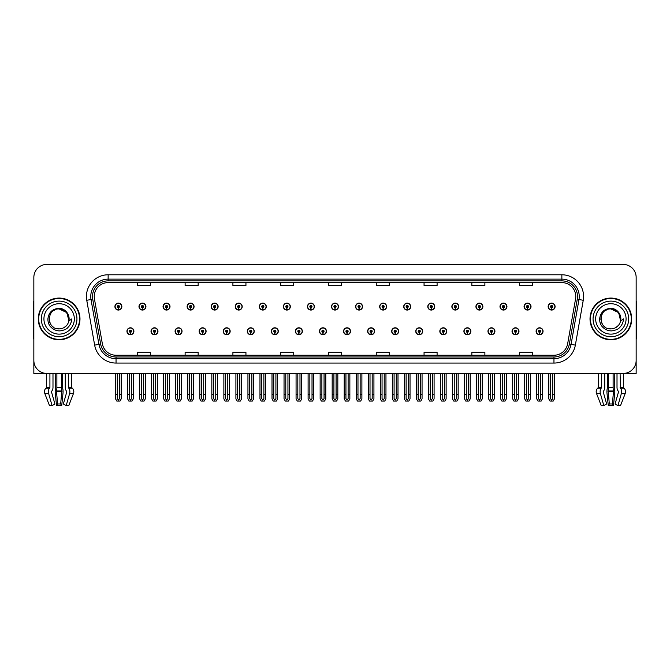 <?xml version="1.0" encoding="UTF-8"?>
<svg xmlns="http://www.w3.org/2000/svg" width="670" height="670" viewBox="0 0 670 670"><rect width="100%" height="100%" fill="white"/><g stroke="black" fill="none" stroke-linecap="round" stroke-linejoin="round"><path stroke-width="1" d="M613.117 373.45L613.117 387.419A4.782 1.24 90 0 0 613.527 390.978L612.413 403.977L613.452 405.593L614.717 393.474A4.782 1.24 90 0 0 614.39 388.139L614.239 373.45L617.011 373.45L617.011 387.419A4.782 3.375 -90 0 0 618.134 390.978L618.527 391.858L615.085 403.977L617.933 405.593L620.52 405.593L625.219 393.474A4.782 4.615 90 0 0 624.021 388.139L623.594 387.746A0.436 0.419 -90 0 1 623.46 387.419L623.46 373.441L636.157 373.45L636.157 277.439A13.032 13.032 0 0 0 623.117 264.407L46.883 264.407A13.032 13.032 0 0 0 33.843 277.439L33.843 373.45L46.54 373.45L46.54 387.419L49.915 387.419L49.505 388.139A4.782 3.375 90 0 0 48.625 393.474L52.067 405.593L54.915 403.977L51.473 391.858L51.866 390.978A4.782 3.375 90 0 0 52.989 387.419L52.989 373.45L55.761 373.45L55.61 388.139A4.782 1.24 -90 0 0 55.283 393.474L56.548 405.593L57.587 403.977L56.473 390.978A4.782 1.24 -90 0 0 56.883 387.419L56.883 373.45M343.559 331.265A3.476 3.476 0 0 0 347.035 334.74A3.476 3.476 0 0 0 350.51 331.265A3.476 3.476 0 0 0 347.035 327.789A3.476 3.476 0 0 0 343.559 331.265M367.629 331.265A3.476 3.476 0 0 0 371.105 334.74A3.476 3.476 0 0 0 374.58 331.265A3.476 3.476 0 0 0 371.105 327.789A3.476 3.476 0 0 0 367.629 331.265M391.69 331.265A3.476 3.476 0 0 0 395.166 334.74A3.476 3.476 0 0 0 398.642 331.265A3.476 3.476 0 0 0 395.166 327.789A3.476 3.476 0 0 0 391.69 331.265M463.9 331.265A3.476 3.476 0 0 0 467.375 334.74A3.476 3.476 0 0 0 470.851 331.265A3.476 3.476 0 0 0 467.375 327.789A3.476 3.476 0 0 0 463.9 331.265M512.031 331.265A3.476 3.476 0 0 0 515.506 334.74A3.476 3.476 0 0 0 518.982 331.265A3.476 3.476 0 0 0 515.506 327.789A3.476 3.476 0 0 0 512.031 331.265M487.969 331.265A3.476 3.476 0 0 0 491.445 334.74A3.476 3.476 0 0 0 494.921 331.265A3.476 3.476 0 0 0 491.445 327.789A3.476 3.476 0 0 0 487.969 331.265M415.76 331.265A3.476 3.476 0 0 0 419.236 334.74A3.476 3.476 0 0 0 422.711 331.265A3.476 3.476 0 0 0 419.236 327.789A3.476 3.476 0 0 0 415.76 331.265M319.49 331.265A3.476 3.476 0 0 0 322.965 334.74A3.476 3.476 0 0 0 326.441 331.265A3.476 3.476 0 0 0 322.965 327.789A3.476 3.476 0 0 0 319.49 331.265M295.42 331.265A3.476 3.476 0 0 0 298.895 334.74A3.476 3.476 0 0 0 302.371 331.265A3.476 3.476 0 0 0 298.895 327.789A3.476 3.476 0 0 0 295.42 331.265M271.358 331.265A3.476 3.476 0 0 0 274.834 334.74A3.476 3.476 0 0 0 278.31 331.265A3.476 3.476 0 0 0 274.834 327.789A3.476 3.476 0 0 0 271.358 331.265M247.289 331.265A3.476 3.476 0 0 0 250.764 334.74A3.476 3.476 0 0 0 254.24 331.265A3.476 3.476 0 0 0 250.764 327.789A3.476 3.476 0 0 0 247.289 331.265M223.219 331.265A3.476 3.476 0 0 0 226.695 334.74A3.476 3.476 0 0 0 230.17 331.265A3.476 3.476 0 0 0 226.695 327.789A3.476 3.476 0 0 0 223.219 331.265M199.149 331.265A3.476 3.476 0 0 0 202.625 334.74A3.476 3.476 0 0 0 206.1 331.265A3.476 3.476 0 0 0 202.625 327.789A3.476 3.476 0 0 0 199.149 331.265M175.079 331.265A3.476 3.476 0 0 0 178.555 334.74A3.476 3.476 0 0 0 182.031 331.265A3.476 3.476 0 0 0 178.555 327.789A3.476 3.476 0 0 0 175.079 331.265M151.018 331.265A3.476 3.476 0 0 0 154.494 334.74A3.476 3.476 0 0 0 157.969 331.265A3.476 3.476 0 0 0 154.494 327.789A3.476 3.476 0 0 0 151.018 331.265M126.948 331.265A3.476 3.476 0 0 0 130.424 334.74A3.476 3.476 0 0 0 133.899 331.265A3.476 3.476 0 0 0 130.424 327.789A3.476 3.476 0 0 0 126.948 331.265M439.83 331.265A3.476 3.476 0 0 0 443.306 334.74A3.476 3.476 0 0 0 446.781 331.265A3.476 3.476 0 0 0 443.306 327.789A3.476 3.476 0 0 0 439.83 331.265M331.524 306.584A3.476 3.476 0 0 0 335 310.059A3.476 3.476 0 0 0 338.476 306.584A3.476 3.476 0 0 0 335 303.116A3.476 3.476 0 0 0 331.524 306.584M355.594 306.584A3.476 3.476 0 0 0 359.07 310.059A3.476 3.476 0 0 0 362.545 306.584A3.476 3.476 0 0 0 359.07 303.116A3.476 3.476 0 0 0 355.594 306.584M379.664 306.584A3.476 3.476 0 0 0 383.139 310.059A3.476 3.476 0 0 0 386.615 306.584A3.476 3.476 0 0 0 383.139 303.116A3.476 3.476 0 0 0 379.664 306.584M451.865 306.584A3.476 3.476 0 0 0 455.34 310.059A3.476 3.476 0 0 0 458.816 306.584A3.476 3.476 0 0 0 455.34 303.116A3.476 3.476 0 0 0 451.865 306.584M475.935 306.584A3.476 3.476 0 0 0 479.41 310.059A3.476 3.476 0 0 0 482.886 306.584A3.476 3.476 0 0 0 479.41 303.116A3.476 3.476 0 0 0 475.935 306.584M499.996 306.584A3.476 3.476 0 0 0 503.471 310.059A3.476 3.476 0 0 0 506.947 306.584A3.476 3.476 0 0 0 503.471 303.116A3.476 3.476 0 0 0 499.996 306.584M403.725 306.584A3.476 3.476 0 0 0 407.201 310.059A3.476 3.476 0 0 0 410.677 306.584A3.476 3.476 0 0 0 407.201 303.116A3.476 3.476 0 0 0 403.725 306.584M524.066 306.584A3.476 3.476 0 0 0 527.541 310.059A3.476 3.476 0 0 0 531.017 306.584A3.476 3.476 0 0 0 527.541 303.116A3.476 3.476 0 0 0 524.066 306.584M307.455 306.584A3.476 3.476 0 0 0 310.93 310.059A3.476 3.476 0 0 0 314.406 306.584A3.476 3.476 0 0 0 310.93 303.116A3.476 3.476 0 0 0 307.455 306.584M283.385 306.584A3.476 3.476 0 0 0 286.861 310.059A3.476 3.476 0 0 0 290.336 306.584A3.476 3.476 0 0 0 286.861 303.116A3.476 3.476 0 0 0 283.385 306.584M259.323 306.584A3.476 3.476 0 0 0 262.799 310.059A3.476 3.476 0 0 0 266.275 306.584A3.476 3.476 0 0 0 262.799 303.116A3.476 3.476 0 0 0 259.323 306.584M235.254 306.584A3.476 3.476 0 0 0 238.729 310.059A3.476 3.476 0 0 0 242.205 306.584A3.476 3.476 0 0 0 238.729 303.116A3.476 3.476 0 0 0 235.254 306.584M211.184 306.584A3.476 3.476 0 0 0 214.66 310.059A3.476 3.476 0 0 0 218.135 306.584A3.476 3.476 0 0 0 214.66 303.116A3.476 3.476 0 0 0 211.184 306.584M187.114 306.584A3.476 3.476 0 0 0 190.59 310.059A3.476 3.476 0 0 0 194.066 306.584A3.476 3.476 0 0 0 190.59 303.116A3.476 3.476 0 0 0 187.114 306.584M163.053 306.584A3.476 3.476 0 0 0 166.529 310.059A3.476 3.476 0 0 0 170.004 306.584A3.476 3.476 0 0 0 166.529 303.116A3.476 3.476 0 0 0 163.053 306.584M138.983 306.584A3.476 3.476 0 0 0 142.459 310.059A3.476 3.476 0 0 0 145.934 306.584A3.476 3.476 0 0 0 142.459 303.116A3.476 3.476 0 0 0 138.983 306.584M114.913 306.584A3.476 3.476 0 0 0 118.389 310.059A3.476 3.476 0 0 0 121.865 306.584A3.476 3.476 0 0 0 118.389 303.116A3.476 3.476 0 0 0 114.913 306.584M427.795 306.584A3.476 3.476 0 0 0 431.271 310.059A3.476 3.476 0 0 0 434.746 306.584A3.476 3.476 0 0 0 431.271 303.116A3.476 3.476 0 0 0 427.795 306.584M536.101 331.265A3.476 3.476 0 0 0 539.576 334.74A3.476 3.476 0 0 0 543.052 331.265A3.476 3.476 0 0 0 539.576 327.789A3.476 3.476 0 0 0 536.101 331.265M548.135 306.584A3.476 3.476 0 0 0 551.611 310.059A3.476 3.476 0 0 0 555.087 306.584A3.476 3.476 0 0 0 551.611 303.116A3.476 3.476 0 0 0 548.135 306.584M38.282 318.928A20.854 20.854 0 0 0 59.136 339.782A20.854 20.854 0 0 0 79.981 318.928A20.854 20.854 0 0 0 59.136 298.075A20.854 20.854 0 0 0 38.282 318.928M590.019 318.928A20.854 20.854 0 0 0 610.864 339.782A20.854 20.854 0 0 0 631.718 318.928A20.854 20.854 0 0 0 610.864 298.075A20.854 20.854 0 0 0 590.019 318.928M94.236 296.509A13.903 13.903 0 0 1 108.138 282.606L561.862 282.606A13.903 13.903 0 0 1 575.555 298.921L567.649 343.76A13.903 13.903 0 0 1 553.956 355.242L116.044 355.242A13.903 13.903 0 0 1 102.351 343.76L94.445 298.921A13.903 13.903 0 0 1 94.236 296.509M92.493 296.509A15.636 15.636 0 0 0 92.736 299.222L100.642 344.062A15.636 15.636 0 0 0 116.044 356.984L553.956 356.984A15.636 15.636 0 0 0 569.358 344.062L577.264 299.222A15.636 15.636 0 0 0 561.862 280.872L108.138 280.872A15.636 15.636 0 0 0 92.493 296.509M86.748 300.277A21.725 21.725 0 0 1 108.138 274.784L561.862 274.784A21.725 21.725 0 0 1 583.252 300.277L575.354 345.117A21.725 21.725 0 0 1 553.956 363.065L116.044 363.065A21.725 21.725 0 0 1 94.646 345.117L86.748 300.277L91.02 299.524A17.378 17.378 0 0 1 108.138 279.13L561.862 279.13A17.378 17.378 0 0 1 578.981 299.524L571.075 344.363A17.378 17.378 0 0 1 553.956 358.718L116.044 358.718A17.378 17.378 0 0 1 98.925 344.363L91.02 299.524A17.378 17.378 0 0 1 90.76 296.509M623.117 264.407L46.883 264.407M33.843 277.439L33.843 360.418A13.032 13.032 0 0 0 46.883 373.45L623.117 373.45A13.032 13.032 0 0 0 636.157 360.418L636.157 277.439M328.484 282.606L328.484 285.546L341.516 285.546L341.516 282.606M280.697 282.606L280.697 285.546L293.728 285.546L293.728 282.606M232.909 282.606L232.909 285.546L245.94 285.546L245.94 282.606M185.121 282.606L185.121 285.546L198.153 285.546L198.153 282.606M137.333 282.606L137.333 285.546L150.365 285.546L150.365 282.606M376.272 282.606L376.272 285.546L389.303 285.546L389.303 282.606M424.06 282.606L424.06 285.546L437.091 285.546L437.091 282.606M471.847 282.606L471.847 285.546L484.879 285.546L484.879 282.606M519.635 282.606L519.635 285.546L532.667 285.546L532.667 282.606M341.516 355.242L341.516 352.303L328.484 352.303L328.484 355.242M293.728 355.242L293.728 352.303L280.697 352.303L280.697 355.242M245.94 355.242L245.94 352.303L232.909 352.303L232.909 355.242M198.153 355.242L198.153 352.303L185.121 352.303L185.121 355.242M150.365 355.242L150.365 352.303L137.333 352.303L137.333 355.242M389.303 355.242L389.303 352.303L376.272 352.303L376.272 355.242M437.091 355.242L437.091 352.303L424.06 352.303L424.06 355.242M484.879 355.242L484.879 352.303L471.847 352.303L471.847 355.242M532.667 355.242L532.667 352.303L519.635 352.303L519.635 355.242M540.665 373.45L540.665 398.591L539.576 400.149L538.487 398.591L538.487 394.563L536.754 394.563L536.754 398.91L538.01 401.079L541.151 401.079L542.399 398.91L542.399 373.45M539.526 332.345L539.434 334.523A3.258 3.258 0 0 1 536.318 331.265A3.258 3.258 0 0 1 539.576 328.007A3.258 3.258 0 0 1 542.834 331.265A3.258 3.258 0 0 1 539.719 334.523L539.626 332.345A1.089 1.089 0 0 0 540.665 331.265A1.089 1.089 0 0 0 539.576 330.176A1.089 1.089 0 0 0 538.487 331.265A1.089 1.089 0 0 0 539.526 332.345L539.559 331.7A0.436 0.436 0 0 1 539.141 331.265A0.436 0.436 0 0 1 539.576 330.829A0.436 0.436 0 0 1 540.012 331.265A0.436 0.436 0 0 1 539.593 331.7L539.626 332.345M536.754 373.45L536.754 394.563M538.487 373.45L538.487 394.563M540.665 394.563L542.399 394.563M552.7 373.45L552.7 398.591L551.611 400.149L550.522 398.591L550.522 394.563L548.789 394.563L548.789 398.91L550.045 401.079L553.177 401.079L554.433 398.91L554.433 373.45M551.561 307.672L551.469 309.841A3.258 3.258 0 0 1 548.353 306.584A3.258 3.258 0 0 1 551.611 303.326A3.258 3.258 0 0 1 554.869 306.584A3.258 3.258 0 0 1 551.753 309.841L551.661 307.672A1.089 1.089 0 0 0 552.7 306.584A1.089 1.089 0 0 0 551.611 305.503A1.089 1.089 0 0 0 550.522 306.584A1.089 1.089 0 0 0 551.561 307.672L551.594 307.019A0.436 0.436 0 0 1 551.176 306.584A0.436 0.436 0 0 1 551.611 306.156A0.436 0.436 0 0 1 552.047 306.584A0.436 0.436 0 0 1 551.628 307.019L551.661 307.672M548.789 373.45L548.789 394.563M550.522 373.45L550.522 394.563M552.7 394.563L554.433 394.563M516.595 373.45L516.595 398.591L515.506 400.149L514.426 398.591L514.426 394.563L512.684 394.563L512.684 398.91L513.94 401.079L517.081 401.079L518.329 398.91L518.329 373.45M515.465 332.345L515.364 334.523A3.258 3.258 0 0 1 512.249 331.265A3.258 3.258 0 0 1 515.506 328.007A3.258 3.258 0 0 1 518.764 331.265A3.258 3.258 0 0 1 515.649 334.523L515.557 332.345A1.089 1.089 0 0 0 516.595 331.265A1.089 1.089 0 0 0 515.506 330.176A1.089 1.089 0 0 0 514.426 331.265A1.089 1.089 0 0 0 515.465 332.345L515.49 331.7A0.436 0.436 0 0 1 515.071 331.265A0.436 0.436 0 0 1 515.506 330.829A0.436 0.436 0 0 1 515.942 331.265A0.436 0.436 0 0 1 515.531 331.7L515.557 332.345M512.684 373.45L512.684 394.563M514.426 373.45L514.426 394.563M516.595 394.563L518.329 394.563M492.525 373.45L492.525 398.591L491.445 400.149L490.356 398.591L490.356 394.563L488.614 394.563L488.614 398.91L489.87 401.079L493.011 401.079L494.267 398.91L494.267 373.45M491.395 332.345L491.303 334.523A3.258 3.258 0 0 1 488.179 331.265A3.258 3.258 0 0 1 491.445 328.007A3.258 3.258 0 0 1 494.703 331.265A3.258 3.258 0 0 1 491.587 334.523L491.487 332.345A1.089 1.089 0 0 0 492.525 331.265A1.089 1.089 0 0 0 491.445 330.176A1.089 1.089 0 0 0 490.356 331.265A1.089 1.089 0 0 0 491.395 332.345L491.42 331.7A0.436 0.436 0 0 1 491.01 331.265A0.436 0.436 0 0 1 491.445 330.829A0.436 0.436 0 0 1 491.872 331.265A0.436 0.436 0 0 1 491.462 331.7L491.487 332.345M488.614 373.45L488.614 394.563M490.356 373.45L490.356 394.563M492.525 394.563L494.267 394.563M468.456 373.45L468.456 398.591L467.375 400.149L466.286 398.591L466.286 394.563L464.553 394.563L464.553 398.91L465.801 401.079L468.941 401.079L470.198 398.91L470.198 373.45M467.325 332.345L467.233 334.523A3.258 3.258 0 0 1 464.117 331.265A3.258 3.258 0 0 1 467.375 328.007A3.258 3.258 0 0 1 470.633 331.265A3.258 3.258 0 0 1 467.518 334.523L467.417 332.345A1.089 1.089 0 0 0 468.456 331.265A1.089 1.089 0 0 0 467.375 330.176A1.089 1.089 0 0 0 466.286 331.265A1.089 1.089 0 0 0 467.325 332.345L467.358 331.7A0.436 0.436 0 0 1 466.94 331.265A0.436 0.436 0 0 1 467.375 330.829A0.436 0.436 0 0 1 467.811 331.265A0.436 0.436 0 0 1 467.392 331.7L467.417 332.345M464.553 373.45L464.553 394.563M466.286 373.45L466.286 394.563M468.456 394.563L470.198 394.563M528.63 373.45L528.63 398.591L527.541 400.149L526.461 398.591L526.461 394.563L524.719 394.563L524.719 398.91L525.975 401.079L529.116 401.079L530.364 398.91L530.364 373.45M527.499 307.672L527.399 309.841A3.258 3.258 0 0 1 524.283 306.584A3.258 3.258 0 0 1 527.541 303.326A3.258 3.258 0 0 1 530.799 306.584A3.258 3.258 0 0 1 527.684 309.841L527.591 307.672A1.089 1.089 0 0 0 528.63 306.584A1.089 1.089 0 0 0 527.541 305.503A1.089 1.089 0 0 0 526.461 306.584A1.089 1.089 0 0 0 527.499 307.672L527.524 307.019A0.436 0.436 0 0 1 527.106 306.584A0.436 0.436 0 0 1 527.541 306.156A0.436 0.436 0 0 1 527.977 306.584A0.436 0.436 0 0 1 527.558 307.019L527.591 307.672M524.719 373.45L524.719 394.563M526.461 373.45L526.461 394.563M528.63 394.563L530.364 394.563M504.56 373.45L504.56 398.591L503.471 400.149L502.391 398.591L502.391 394.563L500.649 394.563L500.649 398.91L501.905 401.079L505.046 401.079L506.302 398.91L506.302 373.45M503.43 307.672L503.329 309.841A3.258 3.258 0 0 1 500.214 306.584A3.258 3.258 0 0 1 503.471 303.326A3.258 3.258 0 0 1 506.729 306.584A3.258 3.258 0 0 1 503.614 309.841L503.522 307.672A1.089 1.089 0 0 0 504.56 306.584A1.089 1.089 0 0 0 503.471 305.503A1.089 1.089 0 0 0 502.391 306.584A1.089 1.089 0 0 0 503.43 307.672L503.455 307.019A0.436 0.436 0 0 1 503.044 306.584A0.436 0.436 0 0 1 503.471 306.156A0.436 0.436 0 0 1 503.907 306.584A0.436 0.436 0 0 1 503.497 307.019L503.522 307.672M500.649 373.45L500.649 394.563M502.391 373.45L502.391 394.563M504.56 394.563L506.302 394.563M480.491 373.45L480.491 398.591L479.41 400.149L478.321 398.591L478.321 394.563L476.579 394.563L476.579 398.91L477.836 401.079L480.976 401.079L482.232 398.91L482.232 373.45M479.36 307.672L479.268 309.841A3.258 3.258 0 0 1 476.152 306.584A3.258 3.258 0 0 1 479.41 303.326A3.258 3.258 0 0 1 482.668 306.584A3.258 3.258 0 0 1 479.553 309.841L479.452 307.672A1.089 1.089 0 0 0 480.491 306.584A1.089 1.089 0 0 0 479.41 305.503A1.089 1.089 0 0 0 478.321 306.584A1.089 1.089 0 0 0 479.36 307.672L479.385 307.019A0.436 0.436 0 0 1 478.975 306.584A0.436 0.436 0 0 1 479.41 306.156A0.436 0.436 0 0 1 479.846 306.584A0.436 0.436 0 0 1 479.427 307.019L479.452 307.672M476.579 373.45L476.579 394.563M478.321 373.45L478.321 394.563M480.491 394.563L482.232 394.563M456.429 373.45L456.429 398.591L455.34 400.149L454.252 398.591L454.252 394.563L452.518 394.563L452.518 398.91L453.766 401.079L456.906 401.079L458.163 398.91L458.163 373.45M455.29 307.672L455.198 309.841A3.258 3.258 0 0 1 452.082 306.584A3.258 3.258 0 0 1 455.34 303.326A3.258 3.258 0 0 1 458.598 306.584A3.258 3.258 0 0 1 455.483 309.841L455.391 307.672A1.089 1.089 0 0 0 456.429 306.584A1.089 1.089 0 0 0 455.34 305.503A1.089 1.089 0 0 0 454.252 306.584A1.089 1.089 0 0 0 455.29 307.672L455.324 307.019A0.436 0.436 0 0 1 454.905 306.584A0.436 0.436 0 0 1 455.34 306.156A0.436 0.436 0 0 1 455.776 306.584A0.436 0.436 0 0 1 455.357 307.019L455.391 307.672M452.518 373.45L452.518 394.563M454.252 373.45L454.252 394.563M456.429 394.563L458.163 394.563M61.38 373.45L61.38 387.419A4.782 1.24 90 0 0 61.791 390.978L60.677 403.977L61.715 405.593L56.548 405.593M60.677 403.977L57.587 403.977M49.915 373.45L49.915 387.419M65.275 373.45L65.275 387.419A4.782 3.375 -90 0 0 66.397 390.978L66.791 391.858L63.349 403.977L66.196 405.593L69.638 393.474A4.782 3.375 -90 0 0 68.759 388.139L68.348 373.45M71.724 373.45L71.724 387.419A0.436 0.419 -90 0 0 71.858 387.746L72.285 388.139A4.782 4.615 90 0 1 73.482 393.474L68.784 405.593L66.196 405.593M61.715 405.593L62.98 393.474A4.782 1.24 90 0 0 62.653 388.139L62.503 373.45M46.54 387.419A0.436 0.419 90 0 1 46.406 387.746L45.979 388.139A4.782 4.615 -90 0 0 44.781 393.474L49.48 405.593L52.067 405.593M33.843 346.733L33.843 342.387M33.843 338.886A8.685 8.685 0 0 0 33.5 338.911L33.5 303.284A8.685 8.685 0 0 1 33.843 300.855M607.497 373.45L607.347 388.139A4.782 1.24 -90 0 0 607.02 393.474L608.285 405.593L609.323 403.977L608.209 390.978A4.782 1.24 -90 0 0 608.62 387.419L608.62 373.45M613.452 405.593L608.285 405.593M612.413 403.977L609.323 403.977M601.652 373.45L601.241 388.139A4.782 3.375 90 0 0 600.362 393.474L603.804 405.593L601.216 405.593L596.518 393.474A4.782 4.615 -90 0 1 597.715 388.139L598.143 387.746A0.436 0.419 90 0 0 598.277 387.419L598.277 373.45M617.933 405.593L621.375 393.474A4.782 3.375 -90 0 0 620.495 388.139L620.085 373.45M603.804 405.593L606.652 403.977L603.209 391.858L603.603 390.978A4.782 3.375 90 0 0 604.725 387.419L604.725 373.45M636.157 342.387L636.157 346.733M636.157 300.855A8.685 8.685 0 0 1 636.5 303.284L636.5 338.911A8.685 8.685 0 0 0 636.157 338.886M59.044 328.92L55.794 328.342M53.089 326.885L51.959 325.888M50.426 323.828L49.622 322.002M49.153 319.481L49.237 317.572M49.982 314.9L50.928 313.217M53.491 310.679L55.174 309.749M57.444 328.777L60.107 328.87M68.91 316.851A9.991 9.991 0 0 1 68.91 320.997L66.9 312.639L59.136 308.937C46.238 308.309 46.238 329.54 59.127 328.92L60.3 328.844M63.993 327.655L66.908 325.201M68.75 321.617L69.01 317.404M68.767 316.29L65.685 311.382M64.915 310.779L59.362 308.937M64.931 327.06L65.694 326.466M59.127 328.92C64.245 328.568 67.502 325.93 68.901 321.005L71.724 318.928C71.514 322.387 70.208 325.277 67.796 327.597C66.23 329.933 59.982 331.147 59.136 330.846C56.297 330.947 52.922 329.171 51.012 327.203C48.985 325.243 47.939 322.513 47.88 319.021C48.709 312.321 52.461 308.769 59.127 308.351C63.91 308.326 68.03 312.212 68.901 316.851M76.941 318.928A17.814 17.814 0 0 1 59.136 336.734A17.814 17.814 0 0 1 41.322 318.928A17.814 17.814 0 0 1 59.136 301.115A17.814 17.814 0 0 1 76.941 318.928M59.136 339.347A20.418 20.418 0 0 1 38.709 318.928A20.418 20.418 0 0 1 59.136 298.51A20.418 20.418 0 0 1 79.554 318.928A20.418 20.418 0 0 1 59.136 339.347M59.136 334.129A15.209 15.209 0 0 1 43.927 318.928A15.209 15.209 0 0 1 59.136 303.719A15.209 15.209 0 0 1 74.337 318.928A15.209 15.209 0 0 1 59.136 334.129M604.826 326.885L603.695 325.888M602.163 323.828L601.358 322.002M600.889 319.481L600.973 317.572M601.719 314.9L602.665 313.217M605.228 310.679L606.911 309.749M609.181 328.777L611.844 328.87M610.864 328.92C615.981 328.568 619.239 325.93 620.638 321.005L623.46 318.928C623.251 322.387 621.944 325.277 619.532 327.597C617.966 329.933 611.718 331.147 610.864 330.846C608.033 330.947 604.658 329.171 602.749 327.203C600.722 325.243 599.675 322.513 599.617 319.021C600.446 312.321 604.198 308.769 610.864 308.351C615.646 308.326 619.767 312.212 620.638 316.851A9.991 9.991 0 0 1 620.646 320.997L618.636 312.639L610.872 308.937C597.975 308.309 597.975 329.54 610.864 328.92L612.037 328.844M615.73 327.655L618.644 325.201M620.487 321.617L620.747 317.404M620.504 316.29L617.422 311.382M616.651 310.779L611.099 308.937M616.668 327.06L617.43 326.466M628.678 318.928A17.814 17.814 0 0 1 610.864 336.734A17.814 17.814 0 0 1 593.059 318.928A17.814 17.814 0 0 1 610.864 301.115A17.814 17.814 0 0 1 628.678 318.928M610.864 339.347A20.418 20.418 0 0 1 590.446 318.928A20.418 20.418 0 0 1 610.864 298.51A20.418 20.418 0 0 1 631.291 318.928A20.418 20.418 0 0 1 610.864 339.347M610.864 334.129A15.209 15.209 0 0 1 595.663 318.928A15.209 15.209 0 0 1 610.864 303.719A15.209 15.209 0 0 1 626.073 318.928A15.209 15.209 0 0 1 610.864 334.129M444.394 373.45L444.394 398.591L443.306 400.149L442.217 398.591L442.217 394.563L440.483 394.563L440.483 398.91L441.739 401.079L444.872 401.079L446.128 398.91L446.128 373.45M443.255 332.345L443.163 334.523A3.258 3.258 0 0 1 440.048 331.265A3.258 3.258 0 0 1 443.306 328.007A3.258 3.258 0 0 1 446.563 331.265A3.258 3.258 0 0 1 443.448 334.523L443.356 332.345A1.089 1.089 0 0 0 444.394 331.265A1.089 1.089 0 0 0 443.306 330.176A1.089 1.089 0 0 0 442.217 331.265A1.089 1.089 0 0 0 443.255 332.345L443.289 331.7A0.436 0.436 0 0 1 442.87 331.265A0.436 0.436 0 0 1 443.306 330.829A0.436 0.436 0 0 1 443.741 331.265A0.436 0.436 0 0 1 443.322 331.7L443.356 332.345M440.483 373.45L440.483 394.563M442.217 373.45L442.217 394.563M444.394 394.563L446.128 394.563M420.325 373.45L420.325 398.591L419.236 400.149L418.155 398.591L418.155 394.563L416.413 394.563L416.413 398.91L417.67 401.079L420.81 401.079L422.058 398.91L422.058 373.45M419.194 332.345L419.093 334.523A3.258 3.258 0 0 1 415.978 331.265A3.258 3.258 0 0 1 419.236 328.007A3.258 3.258 0 0 1 422.494 331.265A3.258 3.258 0 0 1 419.378 334.523L419.286 332.345A1.089 1.089 0 0 0 420.325 331.265A1.089 1.089 0 0 0 419.236 330.176A1.089 1.089 0 0 0 418.155 331.265A1.089 1.089 0 0 0 419.194 332.345L419.219 331.7A0.436 0.436 0 0 1 418.8 331.265A0.436 0.436 0 0 1 419.236 330.829A0.436 0.436 0 0 1 419.671 331.265A0.436 0.436 0 0 1 419.253 331.7L419.286 332.345M416.413 373.45L416.413 394.563M418.155 373.45L418.155 394.563M420.325 394.563L422.058 394.563M396.255 373.45L396.255 398.591L395.166 400.149L394.086 398.591L394.086 394.563L392.344 394.563L392.344 398.91L393.6 401.079L396.741 401.079L397.997 398.91L397.997 373.45M395.124 332.345L395.024 334.523A3.258 3.258 0 0 1 391.908 331.265A3.258 3.258 0 0 1 395.166 328.007A3.258 3.258 0 0 1 398.424 331.265A3.258 3.258 0 0 1 395.308 334.523L395.216 332.345A1.089 1.089 0 0 0 396.255 331.265A1.089 1.089 0 0 0 395.166 330.176A1.089 1.089 0 0 0 394.086 331.265A1.089 1.089 0 0 0 395.124 332.345L395.149 331.7A0.436 0.436 0 0 1 394.739 331.265A0.436 0.436 0 0 1 395.166 330.829A0.436 0.436 0 0 1 395.602 331.265A0.436 0.436 0 0 1 395.191 331.7L395.216 332.345M392.344 373.45L392.344 394.563M394.086 373.45L394.086 394.563M396.255 394.563L397.997 394.563M432.359 373.45L432.359 398.591L431.271 400.149L430.182 398.591L430.182 394.563L428.448 394.563L428.448 398.91L429.705 401.079L432.845 401.079L434.093 398.91L434.093 373.45M431.22 307.672L431.128 309.841A3.258 3.258 0 0 1 428.013 306.584A3.258 3.258 0 0 1 431.271 303.326A3.258 3.258 0 0 1 434.529 306.584A3.258 3.258 0 0 1 431.413 309.841L431.321 307.672A1.089 1.089 0 0 0 432.359 306.584A1.089 1.089 0 0 0 431.271 305.503A1.089 1.089 0 0 0 430.182 306.584A1.089 1.089 0 0 0 431.22 307.672L431.254 307.019A0.436 0.436 0 0 1 430.835 306.584A0.436 0.436 0 0 1 431.271 306.156A0.436 0.436 0 0 1 431.706 306.584A0.436 0.436 0 0 1 431.287 307.019L431.321 307.672M428.448 373.45L428.448 394.563M430.182 373.45L430.182 394.563M432.359 394.563L434.093 394.563M408.29 373.45L408.29 398.591L407.201 400.149L406.121 398.591L406.121 394.563L404.378 394.563L404.378 398.91L405.635 401.079L408.775 401.079L410.032 398.91L410.032 373.45M407.159 307.672L407.059 309.841A3.258 3.258 0 0 1 403.943 306.584A3.258 3.258 0 0 1 407.201 303.326A3.258 3.258 0 0 1 410.459 306.584A3.258 3.258 0 0 1 407.343 309.841L407.251 307.672A1.089 1.089 0 0 0 408.29 306.584A1.089 1.089 0 0 0 407.201 305.503A1.089 1.089 0 0 0 406.121 306.584A1.089 1.089 0 0 0 407.159 307.672L407.184 307.019A0.436 0.436 0 0 1 406.765 306.584A0.436 0.436 0 0 1 407.201 306.156A0.436 0.436 0 0 1 407.636 306.584A0.436 0.436 0 0 1 407.226 307.019L407.251 307.672M404.378 373.45L404.378 394.563M406.121 373.45L406.121 394.563M408.29 394.563L410.032 394.563M384.22 373.45L384.22 398.591L383.139 400.149L382.051 398.591L382.051 394.563L380.309 394.563L380.309 398.91L381.565 401.079L384.706 401.079L385.962 398.91L385.962 373.45M383.089 307.672L382.997 309.841A3.258 3.258 0 0 1 379.882 306.584A3.258 3.258 0 0 1 383.139 303.326A3.258 3.258 0 0 1 386.397 306.584A3.258 3.258 0 0 1 383.282 309.841L383.181 307.672A1.089 1.089 0 0 0 384.22 306.584A1.089 1.089 0 0 0 383.139 305.503A1.089 1.089 0 0 0 382.051 306.584A1.089 1.089 0 0 0 383.089 307.672L383.114 307.019A0.436 0.436 0 0 1 382.704 306.584A0.436 0.436 0 0 1 383.139 306.156A0.436 0.436 0 0 1 383.567 306.584A0.436 0.436 0 0 1 383.156 307.019L383.181 307.672M380.309 373.45L380.309 394.563M382.051 373.45L382.051 394.563M384.22 394.563L385.962 394.563M372.185 373.45L372.185 398.591L371.105 400.149L370.016 398.591L370.016 394.563L368.274 394.563L368.274 398.91L369.53 401.079L372.671 401.079L373.927 398.91L373.927 373.45M371.054 332.345L370.962 334.523A3.258 3.258 0 0 1 367.847 331.265A3.258 3.258 0 0 1 371.105 328.007A3.258 3.258 0 0 1 374.363 331.265A3.258 3.258 0 0 1 371.247 334.523L371.147 332.345A1.089 1.089 0 0 0 372.185 331.265A1.089 1.089 0 0 0 371.105 330.176A1.089 1.089 0 0 0 370.016 331.265A1.089 1.089 0 0 0 371.054 332.345L371.079 331.7A0.436 0.436 0 0 1 370.669 331.265A0.436 0.436 0 0 1 371.105 330.829A0.436 0.436 0 0 1 371.54 331.265A0.436 0.436 0 0 1 371.121 331.7L371.147 332.345M368.274 373.45L368.274 394.563M370.016 373.45L370.016 394.563M372.185 394.563L373.927 394.563M348.124 373.45L348.124 398.591L347.035 400.149L345.946 398.591L345.946 394.563L344.213 394.563L344.213 398.91L345.46 401.079L348.601 401.079L349.857 398.91L349.857 373.45M346.985 332.345L346.892 334.523A3.258 3.258 0 0 1 343.777 331.265A3.258 3.258 0 0 1 347.035 328.007A3.258 3.258 0 0 1 350.293 331.265A3.258 3.258 0 0 1 347.177 334.523L347.085 332.345A1.089 1.089 0 0 0 348.124 331.265A1.089 1.089 0 0 0 347.035 330.176A1.089 1.089 0 0 0 345.946 331.265A1.089 1.089 0 0 0 346.985 332.345L347.018 331.7A0.436 0.436 0 0 1 346.599 331.265A0.436 0.436 0 0 1 347.035 330.829A0.436 0.436 0 0 1 347.47 331.265A0.436 0.436 0 0 1 347.052 331.7L347.085 332.345M344.213 373.45L344.213 394.563M345.946 373.45L345.946 394.563M348.124 394.563L349.857 394.563M324.054 373.45L324.054 398.591L322.965 400.149L321.876 398.591L321.876 394.563L320.143 394.563L320.143 398.91L321.399 401.079L324.54 401.079L325.788 398.91L325.788 373.45M322.915 332.345L322.823 334.523A3.258 3.258 0 0 1 319.707 331.265A3.258 3.258 0 0 1 322.965 328.007A3.258 3.258 0 0 1 326.223 331.265A3.258 3.258 0 0 1 323.108 334.523L323.015 332.345A1.089 1.089 0 0 0 324.054 331.265A1.089 1.089 0 0 0 322.965 330.176A1.089 1.089 0 0 0 321.876 331.265A1.089 1.089 0 0 0 322.915 332.345L322.948 331.7A0.436 0.436 0 0 1 322.53 331.265A0.436 0.436 0 0 1 322.965 330.829A0.436 0.436 0 0 1 323.401 331.265A0.436 0.436 0 0 1 322.982 331.7L323.015 332.345M320.143 373.45L320.143 394.563M321.876 373.45L321.876 394.563M324.054 394.563L325.788 394.563M299.984 373.45L299.984 398.591L298.895 400.149L297.815 398.591L297.815 394.563L296.073 394.563L296.073 398.91L297.329 401.079L300.47 401.079L301.726 398.91L301.726 373.45M298.853 332.345L298.753 334.523A3.258 3.258 0 0 1 295.637 331.265A3.258 3.258 0 0 1 298.895 328.007A3.258 3.258 0 0 1 302.153 331.265A3.258 3.258 0 0 1 299.038 334.523L298.946 332.345A1.089 1.089 0 0 0 299.984 331.265A1.089 1.089 0 0 0 298.895 330.176A1.089 1.089 0 0 0 297.815 331.265A1.089 1.089 0 0 0 298.853 332.345L298.879 331.7A0.436 0.436 0 0 1 298.46 331.265A0.436 0.436 0 0 1 298.895 330.829A0.436 0.436 0 0 1 299.331 331.265A0.436 0.436 0 0 1 298.921 331.7L298.946 332.345M296.073 373.45L296.073 394.563M297.815 373.45L297.815 394.563M299.984 394.563L301.726 394.563M275.914 373.45L275.914 398.591L274.834 400.149L273.745 398.591L273.745 394.563L272.003 394.563L272.003 398.91L273.26 401.079L276.4 401.079L277.656 398.91L277.656 373.45M274.784 332.345L274.692 334.523A3.258 3.258 0 0 1 271.576 331.265A3.258 3.258 0 0 1 274.834 328.007A3.258 3.258 0 0 1 278.092 331.265A3.258 3.258 0 0 1 274.976 334.523L274.876 332.345A1.089 1.089 0 0 0 275.914 331.265A1.089 1.089 0 0 0 274.834 330.176A1.089 1.089 0 0 0 273.745 331.265A1.089 1.089 0 0 0 274.784 332.345L274.809 331.7A0.436 0.436 0 0 1 274.399 331.265A0.436 0.436 0 0 1 274.834 330.829A0.436 0.436 0 0 1 275.261 331.265A0.436 0.436 0 0 1 274.851 331.7L274.876 332.345M272.003 373.45L272.003 394.563M273.745 373.45L273.745 394.563M275.914 394.563L277.656 394.563M360.15 373.45L360.15 398.591L359.07 400.149L357.981 398.591L357.981 394.563L356.247 394.563L356.247 398.91L357.495 401.079L360.636 401.079L361.892 398.91L361.892 373.45M359.019 307.672L358.927 309.841A3.258 3.258 0 0 1 355.812 306.584A3.258 3.258 0 0 1 359.07 303.326A3.258 3.258 0 0 1 362.328 306.584A3.258 3.258 0 0 1 359.212 309.841L359.112 307.672A1.089 1.089 0 0 0 360.15 306.584A1.089 1.089 0 0 0 359.07 305.503A1.089 1.089 0 0 0 357.981 306.584A1.089 1.089 0 0 0 359.019 307.672L359.053 307.019A0.436 0.436 0 0 1 358.634 306.584A0.436 0.436 0 0 1 359.07 306.156A0.436 0.436 0 0 1 359.505 306.584A0.436 0.436 0 0 1 359.087 307.019L359.112 307.672M356.247 373.45L356.247 394.563M357.981 373.45L357.981 394.563M360.15 394.563L361.892 394.563M336.089 373.45L336.089 398.591L335 400.149L333.911 398.591L333.911 394.563L332.178 394.563L332.178 398.91L333.434 401.079L336.566 401.079L337.822 398.91L337.822 373.45M334.95 307.672L334.858 309.841A3.258 3.258 0 0 1 331.742 306.584A3.258 3.258 0 0 1 335 303.326A3.258 3.258 0 0 1 338.258 306.584A3.258 3.258 0 0 1 335.142 309.841L335.05 307.672A1.089 1.089 0 0 0 336.089 306.584A1.089 1.089 0 0 0 335 305.503A1.089 1.089 0 0 0 333.911 306.584A1.089 1.089 0 0 0 334.95 307.672L334.983 307.019A0.436 0.436 0 0 1 334.565 306.584A0.436 0.436 0 0 1 335 306.156A0.436 0.436 0 0 1 335.435 306.584A0.436 0.436 0 0 1 335.017 307.019L335.05 307.672M332.178 373.45L332.178 394.563M333.911 373.45L333.911 394.563M336.089 394.563L337.822 394.563M312.019 373.45L312.019 398.591L310.93 400.149L309.85 398.591L309.85 394.563L308.108 394.563L308.108 398.91L309.364 401.079L312.505 401.079L313.753 398.91L313.753 373.45M310.888 307.672L310.788 309.841A3.258 3.258 0 0 1 307.672 306.584A3.258 3.258 0 0 1 310.93 303.326A3.258 3.258 0 0 1 314.188 306.584A3.258 3.258 0 0 1 311.073 309.841L310.981 307.672A1.089 1.089 0 0 0 312.019 306.584A1.089 1.089 0 0 0 310.93 305.503A1.089 1.089 0 0 0 309.85 306.584A1.089 1.089 0 0 0 310.888 307.672L310.913 307.019A0.436 0.436 0 0 1 310.495 306.584A0.436 0.436 0 0 1 310.93 306.156A0.436 0.436 0 0 1 311.366 306.584A0.436 0.436 0 0 1 310.947 307.019L310.981 307.672M308.108 373.45L308.108 394.563M309.85 373.45L309.85 394.563M312.019 394.563L313.753 394.563M287.949 373.45L287.949 398.591L286.861 400.149L285.78 398.591L285.78 394.563L284.038 394.563L284.038 398.91L285.294 401.079L288.435 401.079L289.691 398.91L289.691 373.45M286.819 307.672L286.718 309.841A3.258 3.258 0 0 1 283.603 306.584A3.258 3.258 0 0 1 286.861 303.326A3.258 3.258 0 0 1 290.118 306.584A3.258 3.258 0 0 1 287.003 309.841L286.911 307.672A1.089 1.089 0 0 0 287.949 306.584A1.089 1.089 0 0 0 286.861 305.503A1.089 1.089 0 0 0 285.78 306.584A1.089 1.089 0 0 0 286.819 307.672L286.844 307.019A0.436 0.436 0 0 1 286.433 306.584A0.436 0.436 0 0 1 286.861 306.156A0.436 0.436 0 0 1 287.296 306.584A0.436 0.436 0 0 1 286.886 307.019L286.911 307.672M284.038 373.45L284.038 394.563M285.78 373.45L285.78 394.563M287.949 394.563L289.691 394.563M263.88 373.45L263.88 398.591L262.799 400.149L261.71 398.591L261.71 394.563L259.968 394.563L259.968 398.91L261.225 401.079L264.365 401.079L265.622 398.91L265.622 373.45M262.749 307.672L262.657 309.841A3.258 3.258 0 0 1 259.541 306.584A3.258 3.258 0 0 1 262.799 303.326A3.258 3.258 0 0 1 266.057 306.584A3.258 3.258 0 0 1 262.941 309.841L262.841 307.672A1.089 1.089 0 0 0 263.88 306.584A1.089 1.089 0 0 0 262.799 305.503A1.089 1.089 0 0 0 261.71 306.584A1.089 1.089 0 0 0 262.749 307.672L262.774 307.019A0.436 0.436 0 0 1 262.364 306.584A0.436 0.436 0 0 1 262.799 306.156A0.436 0.436 0 0 1 263.235 306.584A0.436 0.436 0 0 1 262.816 307.019L262.841 307.672M259.968 373.45L259.968 394.563M261.71 373.45L261.71 394.563M263.88 394.563L265.622 394.563M251.845 373.45L251.845 398.591L250.764 400.149L249.675 398.591L249.675 394.563L247.942 394.563L247.942 398.91L249.19 401.079L252.33 401.079L253.587 398.91L253.587 373.45M250.714 332.345L250.622 334.523A3.258 3.258 0 0 1 247.506 331.265A3.258 3.258 0 0 1 250.764 328.007A3.258 3.258 0 0 1 254.022 331.265A3.258 3.258 0 0 1 250.907 334.523L250.806 332.345A1.089 1.089 0 0 0 251.845 331.265A1.089 1.089 0 0 0 250.764 330.176A1.089 1.089 0 0 0 249.675 331.265A1.089 1.089 0 0 0 250.714 332.345L250.747 331.7A0.436 0.436 0 0 1 250.329 331.265A0.436 0.436 0 0 1 250.764 330.829A0.436 0.436 0 0 1 251.2 331.265A0.436 0.436 0 0 1 250.781 331.7L250.806 332.345M247.942 373.45L247.942 394.563M249.675 373.45L249.675 394.563M251.845 394.563L253.587 394.563M227.783 373.45L227.783 398.591L226.695 400.149L225.606 398.591L225.606 394.563L223.872 394.563L223.872 398.91L225.128 401.079L228.261 401.079L229.517 398.91L229.517 373.45M226.644 332.345L226.552 334.523A3.258 3.258 0 0 1 223.437 331.265A3.258 3.258 0 0 1 226.695 328.007A3.258 3.258 0 0 1 229.952 331.265A3.258 3.258 0 0 1 226.837 334.523L226.745 332.345A1.089 1.089 0 0 0 227.783 331.265A1.089 1.089 0 0 0 226.695 330.176A1.089 1.089 0 0 0 225.606 331.265A1.089 1.089 0 0 0 226.644 332.345L226.678 331.7A0.436 0.436 0 0 1 226.259 331.265A0.436 0.436 0 0 1 226.695 330.829A0.436 0.436 0 0 1 227.13 331.265A0.436 0.436 0 0 1 226.711 331.7L226.745 332.345M223.872 373.45L223.872 394.563M225.606 373.45L225.606 394.563M227.783 394.563L229.517 394.563M203.714 373.45L203.714 398.591L202.625 400.149L201.544 398.591L201.544 394.563L199.802 394.563L199.802 398.91L201.059 401.079L204.199 401.079L205.447 398.91L205.447 373.45M202.583 332.345L202.482 334.523A3.258 3.258 0 0 1 199.367 331.265A3.258 3.258 0 0 1 202.625 328.007A3.258 3.258 0 0 1 205.883 331.265A3.258 3.258 0 0 1 202.767 334.523L202.675 332.345A1.089 1.089 0 0 0 203.714 331.265A1.089 1.089 0 0 0 202.625 330.176A1.089 1.089 0 0 0 201.544 331.265A1.089 1.089 0 0 0 202.583 332.345L202.608 331.7A0.436 0.436 0 0 1 202.189 331.265A0.436 0.436 0 0 1 202.625 330.829A0.436 0.436 0 0 1 203.06 331.265A0.436 0.436 0 0 1 202.642 331.7L202.675 332.345M199.802 373.45L199.802 394.563M201.544 373.45L201.544 394.563M203.714 394.563L205.447 394.563M179.644 373.45L179.644 398.591L178.555 400.149L177.475 398.591L177.475 394.563L175.733 394.563L175.733 398.91L176.989 401.079L180.13 401.079L181.386 398.91L181.386 373.45M178.513 332.345L178.413 334.523A3.258 3.258 0 0 1 175.297 331.265A3.258 3.258 0 0 1 178.555 328.007A3.258 3.258 0 0 1 181.821 331.265A3.258 3.258 0 0 1 178.697 334.523L178.605 332.345A1.089 1.089 0 0 0 179.644 331.265A1.089 1.089 0 0 0 178.555 330.176A1.089 1.089 0 0 0 177.475 331.265A1.089 1.089 0 0 0 178.513 332.345L178.538 331.7A0.436 0.436 0 0 1 178.128 331.265A0.436 0.436 0 0 1 178.555 330.829A0.436 0.436 0 0 1 178.99 331.265A0.436 0.436 0 0 1 178.58 331.7L178.605 332.345M175.733 373.45L175.733 394.563M177.475 373.45L177.475 394.563M179.644 394.563L181.386 394.563M155.574 373.45L155.574 398.591L154.494 400.149L153.405 398.591L153.405 394.563L151.671 394.563L151.671 398.91L152.919 401.079L156.06 401.079L157.316 398.91L157.316 373.45M154.443 332.345L154.351 334.523A3.258 3.258 0 0 1 151.236 331.265A3.258 3.258 0 0 1 154.494 328.007A3.258 3.258 0 0 1 157.752 331.265A3.258 3.258 0 0 1 154.636 334.523L154.536 332.345A1.089 1.089 0 0 0 155.574 331.265A1.089 1.089 0 0 0 154.494 330.176A1.089 1.089 0 0 0 153.405 331.265A1.089 1.089 0 0 0 154.443 332.345L154.469 331.7A0.436 0.436 0 0 1 154.058 331.265A0.436 0.436 0 0 1 154.494 330.829A0.436 0.436 0 0 1 154.929 331.265A0.436 0.436 0 0 1 154.51 331.7L154.536 332.345M151.671 373.45L151.671 394.563M153.405 373.45L153.405 394.563M155.574 394.563L157.316 394.563M131.513 373.45L131.513 398.591L130.424 400.149L129.335 398.591L129.335 394.563L127.602 394.563L127.602 398.91L128.849 401.079L131.99 401.079L133.246 398.91L133.246 373.45M130.374 332.345L130.281 334.523A3.258 3.258 0 0 1 127.166 331.265A3.258 3.258 0 0 1 130.424 328.007A3.258 3.258 0 0 1 133.682 331.265A3.258 3.258 0 0 1 130.566 334.523L130.474 332.345A1.089 1.089 0 0 0 131.513 331.265A1.089 1.089 0 0 0 130.424 330.176A1.089 1.089 0 0 0 129.335 331.265A1.089 1.089 0 0 0 130.374 332.345L130.407 331.7A0.436 0.436 0 0 1 129.988 331.265A0.436 0.436 0 0 1 130.424 330.829A0.436 0.436 0 0 1 130.859 331.265A0.436 0.436 0 0 1 130.441 331.7L130.474 332.345M127.602 373.45L127.602 394.563M129.335 373.45L129.335 394.563M131.513 394.563L133.246 394.563M239.818 373.45L239.818 398.591L238.729 400.149L237.641 398.591L237.641 394.563L235.907 394.563L235.907 398.91L237.155 401.079L240.296 401.079L241.552 398.91L241.552 373.45M238.679 307.672L238.587 309.841A3.258 3.258 0 0 1 235.472 306.584A3.258 3.258 0 0 1 238.729 303.326A3.258 3.258 0 0 1 241.987 306.584A3.258 3.258 0 0 1 238.872 309.841L238.78 307.672A1.089 1.089 0 0 0 239.818 306.584A1.089 1.089 0 0 0 238.729 305.503A1.089 1.089 0 0 0 237.641 306.584A1.089 1.089 0 0 0 238.679 307.672L238.713 307.019A0.436 0.436 0 0 1 238.294 306.584A0.436 0.436 0 0 1 238.729 306.156A0.436 0.436 0 0 1 239.165 306.584A0.436 0.436 0 0 1 238.746 307.019L238.78 307.672M235.907 373.45L235.907 394.563M237.641 373.45L237.641 394.563M239.818 394.563L241.552 394.563M215.748 373.45L215.748 398.591L214.66 400.149L213.571 398.591L213.571 394.563L211.837 394.563L211.837 398.91L213.094 401.079L216.234 401.079L217.482 398.91L217.482 373.45M214.609 307.672L214.517 309.841A3.258 3.258 0 0 1 211.402 306.584A3.258 3.258 0 0 1 214.66 303.326A3.258 3.258 0 0 1 217.917 306.584A3.258 3.258 0 0 1 214.802 309.841L214.71 307.672A1.089 1.089 0 0 0 215.748 306.584A1.089 1.089 0 0 0 214.66 305.503A1.089 1.089 0 0 0 213.571 306.584A1.089 1.089 0 0 0 214.609 307.672L214.643 307.019A0.436 0.436 0 0 1 214.224 306.584A0.436 0.436 0 0 1 214.66 306.156A0.436 0.436 0 0 1 215.095 306.584A0.436 0.436 0 0 1 214.676 307.019L214.71 307.672M211.837 373.45L211.837 394.563M213.571 373.45L213.571 394.563M215.748 394.563L217.482 394.563M191.679 373.45L191.679 398.591L190.59 400.149L189.51 398.591L189.51 394.563L187.767 394.563L187.767 398.91L189.024 401.079L192.164 401.079L193.421 398.91L193.421 373.45M190.548 307.672L190.448 309.841A3.258 3.258 0 0 1 187.332 306.584A3.258 3.258 0 0 1 190.59 303.326A3.258 3.258 0 0 1 193.848 306.584A3.258 3.258 0 0 1 190.732 309.841L190.64 307.672A1.089 1.089 0 0 0 191.679 306.584A1.089 1.089 0 0 0 190.59 305.503A1.089 1.089 0 0 0 189.51 306.584A1.089 1.089 0 0 0 190.548 307.672L190.573 307.019A0.436 0.436 0 0 1 190.154 306.584A0.436 0.436 0 0 1 190.59 306.156A0.436 0.436 0 0 1 191.025 306.584A0.436 0.436 0 0 1 190.615 307.019L190.64 307.672M187.767 373.45L187.767 394.563M189.51 373.45L189.51 394.563M191.679 394.563L193.421 394.563M167.609 373.45L167.609 398.591L166.529 400.149L165.44 398.591L165.44 394.563L163.698 394.563L163.698 398.91L164.954 401.079L168.095 401.079L169.351 398.91L169.351 373.45M166.478 307.672L166.386 309.841A3.258 3.258 0 0 1 163.271 306.584A3.258 3.258 0 0 1 166.529 303.326A3.258 3.258 0 0 1 169.786 306.584A3.258 3.258 0 0 1 166.671 309.841L166.57 307.672A1.089 1.089 0 0 0 167.609 306.584A1.089 1.089 0 0 0 166.529 305.503A1.089 1.089 0 0 0 165.44 306.584A1.089 1.089 0 0 0 166.478 307.672L166.503 307.019A0.436 0.436 0 0 1 166.093 306.584A0.436 0.436 0 0 1 166.529 306.156A0.436 0.436 0 0 1 166.956 306.584A0.436 0.436 0 0 1 166.545 307.019L166.57 307.672M163.698 373.45L163.698 394.563M165.44 373.45L165.44 394.563M167.609 394.563L169.351 394.563M143.539 373.45L143.539 398.591L142.459 400.149L141.37 398.591L141.37 394.563L139.636 394.563L139.636 398.91L140.884 401.079L144.025 401.079L145.281 398.91L145.281 373.45M142.409 307.672L142.316 309.841A3.258 3.258 0 0 1 139.201 306.584A3.258 3.258 0 0 1 142.459 303.326A3.258 3.258 0 0 1 145.717 306.584A3.258 3.258 0 0 1 142.601 309.841L142.501 307.672A1.089 1.089 0 0 0 143.539 306.584A1.089 1.089 0 0 0 142.459 305.503A1.089 1.089 0 0 0 141.37 306.584A1.089 1.089 0 0 0 142.409 307.672L142.442 307.019A0.436 0.436 0 0 1 142.023 306.584A0.436 0.436 0 0 1 142.459 306.156A0.436 0.436 0 0 1 142.894 306.584A0.436 0.436 0 0 1 142.476 307.019L142.501 307.672M139.636 373.45L139.636 394.563M141.37 373.45L141.37 394.563M143.539 394.563L145.281 394.563M119.478 373.45L119.478 398.591L118.389 400.149L117.3 398.591L117.3 394.563L115.567 394.563L115.567 398.91L116.823 401.079L119.955 401.079L121.211 398.91L121.211 373.45M118.339 307.672L118.247 309.841A3.258 3.258 0 0 1 115.131 306.584A3.258 3.258 0 0 1 118.389 303.326A3.258 3.258 0 0 1 121.647 306.584A3.258 3.258 0 0 1 118.531 309.841L118.439 307.672A1.089 1.089 0 0 0 119.478 306.584A1.089 1.089 0 0 0 118.389 305.503A1.089 1.089 0 0 0 117.3 306.584A1.089 1.089 0 0 0 118.339 307.672L118.372 307.019A0.436 0.436 0 0 1 117.954 306.584A0.436 0.436 0 0 1 118.389 306.156A0.436 0.436 0 0 1 118.825 306.584A0.436 0.436 0 0 1 118.406 307.019L118.439 307.672M115.567 373.45L115.567 394.563M117.3 373.45L117.3 394.563M119.478 394.563L121.211 394.563M561.862 274.784L561.862 280.872M91.02 299.524L92.736 299.222M116.044 363.065L116.044 356.984M553.956 356.984L553.956 363.065M569.358 344.062L575.354 345.117M94.646 345.117L100.642 344.062M577.264 299.222L583.252 300.277M108.138 274.784L108.138 280.872M539.434 334.523A3.258 3.258 0 0 1 536.318 331.265M551.469 309.841A3.258 3.258 0 0 1 548.353 306.584M515.364 334.523A3.258 3.258 0 0 1 512.249 331.265M491.303 334.523A3.258 3.258 0 0 1 488.179 331.265M467.233 334.523A3.258 3.258 0 0 1 464.117 331.265M527.399 309.841A3.258 3.258 0 0 1 524.283 306.584M503.329 309.841A3.258 3.258 0 0 1 500.214 306.584M479.268 309.841A3.258 3.258 0 0 1 476.152 306.584M455.198 309.841A3.258 3.258 0 0 1 452.082 306.584M61.908 391.372L56.355 391.372M61.791 390.978L56.473 390.978M68.348 387.419L71.724 387.419M61.38 387.419L56.883 387.419M61.933 391.858L56.33 391.858M44.781 393.474L48.625 393.474M69.638 393.474L73.482 393.474M45.979 388.139L49.505 388.139M68.759 388.139L72.285 388.139M46.406 387.746L49.814 387.746M68.449 387.746L71.858 387.746M613.645 391.372L608.092 391.372M613.527 390.978L608.209 390.978M598.277 387.419L601.652 387.419M620.085 387.419L623.46 387.419M613.117 387.419L608.62 387.419M613.67 391.858L608.067 391.858M596.518 393.474L600.362 393.474M621.375 393.474L625.219 393.474M597.715 388.139L601.241 388.139M620.495 388.139L624.021 388.139M598.143 387.746L601.551 387.746M620.186 387.746L623.594 387.746M443.163 334.523A3.258 3.258 0 0 1 440.048 331.265M419.093 334.523A3.258 3.258 0 0 1 415.978 331.265M395.024 334.523A3.258 3.258 0 0 1 391.908 331.265M431.128 309.841A3.258 3.258 0 0 1 428.013 306.584M407.059 309.841A3.258 3.258 0 0 1 403.943 306.584M382.997 309.841A3.258 3.258 0 0 1 379.882 306.584M370.962 334.523A3.258 3.258 0 0 1 367.847 331.265M346.892 334.523A3.258 3.258 0 0 1 343.777 331.265M322.823 334.523A3.258 3.258 0 0 1 319.707 331.265M298.753 334.523A3.258 3.258 0 0 1 295.637 331.265M274.692 334.523A3.258 3.258 0 0 1 271.576 331.265M358.927 309.841A3.258 3.258 0 0 1 355.812 306.584M334.858 309.841A3.258 3.258 0 0 1 331.742 306.584M310.788 309.841A3.258 3.258 0 0 1 307.672 306.584M286.718 309.841A3.258 3.258 0 0 1 283.603 306.584M262.657 309.841A3.258 3.258 0 0 1 259.541 306.584M250.622 334.523A3.258 3.258 0 0 1 247.506 331.265M226.552 334.523A3.258 3.258 0 0 1 223.437 331.265M202.482 334.523A3.258 3.258 0 0 1 199.367 331.265M178.413 334.523A3.258 3.258 0 0 1 175.297 331.265M154.351 334.523A3.258 3.258 0 0 1 151.236 331.265M130.281 334.523A3.258 3.258 0 0 1 127.166 331.265M238.587 309.841A3.258 3.258 0 0 1 235.472 306.584M214.517 309.841A3.258 3.258 0 0 1 211.402 306.584M190.448 309.841A3.258 3.258 0 0 1 187.332 306.584M166.386 309.841A3.258 3.258 0 0 1 163.271 306.584M142.316 309.841A3.258 3.258 0 0 1 139.201 306.584M118.247 309.841A3.258 3.258 0 0 1 115.131 306.584"/></g></svg>
